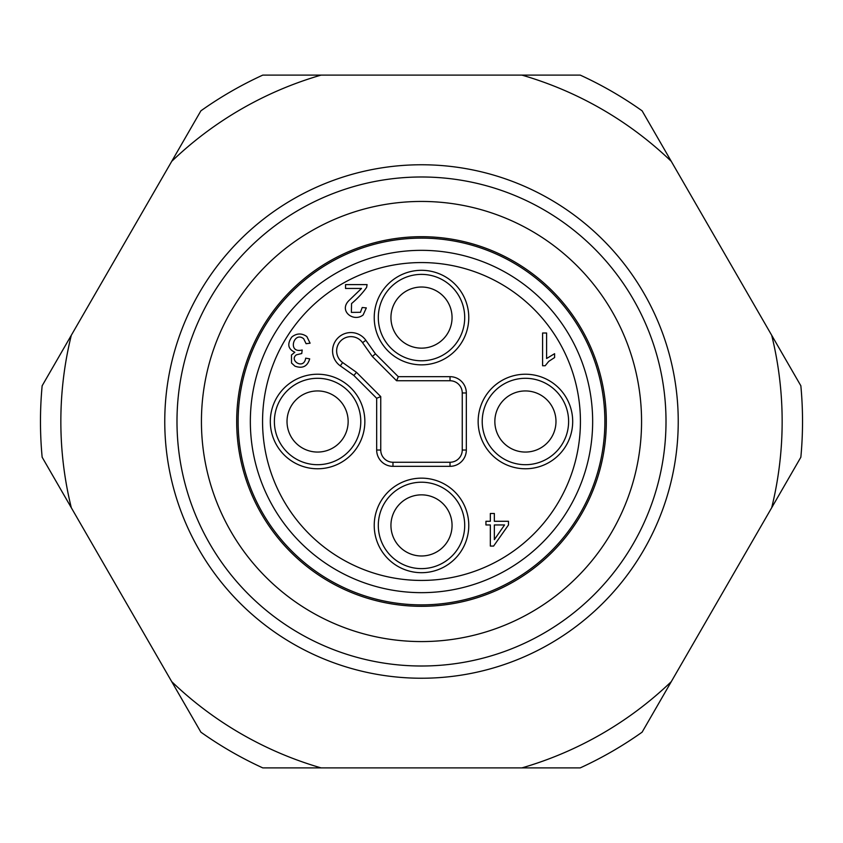 <?xml version="1.0" encoding="UTF-8"?>
<svg xmlns="http://www.w3.org/2000/svg" width="843" height="843" viewBox="0 0 843 843"><rect width="100%" height="100%" fill="white"/><g stroke="black" fill="none" stroke-linecap="round" stroke-linejoin="round"><path stroke-width="1.26" d="M250.339 421.5A171.161 171.161 0 0 1 507.075 273.269A171.161 171.161 0 0 1 507.075 569.731A171.161 171.161 0 0 1 250.339 421.5M490.341 546.074L493.608 546.074L508.487 524.957L508.487 521.28L494.346 521.28L494.346 513.482L490.341 513.482L490.341 521.28L485.937 521.28L485.937 524.957L490.341 524.957L490.341 546.074M291.53 363.038L294.966 366.168C302.553 368.844 307.463 366.41 309.697 358.865L305.693 358.149C303.87 370.404 288.538 360.193 296.494 354.808L301.752 353.523L302.194 350.003C287.052 353.86 293.88 330.561 303.733 338.812L306.093 343.712L310.098 343.185L306.852 336.557C301.783 333.017 296.778 333.154 291.857 336.968C286.957 343.965 287.948 349.044 294.829 352.237L291.478 354.987L291.53 363.038M542.597 365.746L545.179 365.746L548.73 361.384L554.599 357.558L554.599 353.691L546.601 358.507L546.601 333.006L542.597 333.006L542.597 365.746M363.143 314.934L366.326 307.906L362.216 307.495L360.456 312.3L351.383 312.395L351.552 303.564C357.717 298.338 362.732 292.953 366.61 287.389L367.084 284.607L345.535 284.607L345.535 288.454L361.521 288.454L349.034 300.466C338.222 311.004 353.744 322.637 363.143 314.934M376.673 398.286L380.751 396.6L380.751 450.025A12.223 12.223 0 0 0 392.975 462.249L450.025 462.249A12.223 12.223 0 0 0 462.249 450.025L462.249 392.975A12.223 12.223 0 0 0 450.025 380.751L396.6 380.751L398.286 376.673L450.025 376.673A16.302 16.302 0 0 1 466.327 392.975L466.327 450.025A16.302 16.302 0 0 1 450.025 466.327L392.975 466.327A16.302 16.302 0 0 1 376.673 450.025L376.673 398.286L353.849 375.462L340.298 365.862A18.335 18.335 0 0 1 337.938 337.938A18.335 18.335 0 0 1 365.862 340.298L375.462 353.849L398.286 376.673M396.6 380.751L372.343 356.494L362.543 342.658A14.268 14.268 0 0 0 340.814 340.814A14.268 14.268 0 0 0 342.658 362.543L356.494 372.343L353.849 375.462M372.343 356.494L375.462 353.849M378.307 317.579A43.193 43.193 0 0 0 443.102 354.998A43.193 43.193 0 0 0 443.102 280.171A43.193 43.193 0 0 0 378.307 317.579M482.217 421.5A43.193 43.193 0 0 0 547.012 458.908A43.193 43.193 0 0 0 547.012 384.092A43.193 43.193 0 0 0 482.217 421.5M274.386 421.5A43.193 43.193 0 0 0 339.181 458.908A43.193 43.193 0 0 0 339.181 384.092A43.193 43.193 0 0 0 274.386 421.5M378.307 525.421A43.193 43.193 0 0 0 443.102 562.829A43.193 43.193 0 0 0 443.102 488.002A43.193 43.193 0 0 0 378.307 525.421M356.494 372.343L380.751 396.6M504.557 524.957L494.346 539.646L494.346 524.957L504.557 524.957M421.5 287.02A30.559 30.559 0 0 1 452.059 317.579A30.559 30.559 0 0 1 421.5 348.148A30.559 30.559 0 0 1 390.941 317.579A30.559 30.559 0 0 1 421.5 287.02M555.98 421.5A30.559 30.559 0 0 1 525.421 452.059A30.559 30.559 0 0 1 494.852 421.5A30.559 30.559 0 0 1 525.421 390.941A30.559 30.559 0 0 1 555.98 421.5M317.579 390.941A30.559 30.559 0 0 1 348.148 421.5A30.559 30.559 0 0 1 317.579 452.059A30.559 30.559 0 0 1 287.02 421.5A30.559 30.559 0 0 1 317.579 390.941M452.059 525.421A30.559 30.559 0 0 1 421.5 555.98A30.559 30.559 0 0 1 390.941 525.421A30.559 30.559 0 0 1 421.5 494.852A30.559 30.559 0 0 1 452.059 525.421M171.73 681.66L200.887 732.167A381.025 381.025 0 0 0 262.763 767.889L580.237 767.889A381.025 381.025 0 0 0 642.113 732.167L800.85 457.222A381.025 381.025 0 0 0 800.85 385.778L642.113 110.833A381.025 381.025 0 0 0 580.237 75.111L262.763 75.111A381.025 381.025 0 0 0 200.887 110.833L42.15 385.778A381.025 381.025 0 0 0 42.15 457.222L171.73 681.66A360.656 360.656 0 0 0 321.078 767.889M421.5 238.116A183.384 183.384 0 0 1 580.311 513.187A183.384 183.384 0 0 1 262.689 513.187A183.384 183.384 0 0 1 421.5 238.116M421.5 236.693A184.807 184.807 0 0 1 581.554 513.903A184.807 184.807 0 0 1 261.446 513.903A184.807 184.807 0 0 1 421.5 236.693M421.5 201.445A220.055 220.055 0 0 1 612.081 531.533A220.055 220.055 0 0 1 230.919 531.533A220.055 220.055 0 0 1 421.5 201.445M421.5 176.988A244.512 244.512 0 0 1 633.251 543.756A244.512 244.512 0 0 1 209.749 543.756A244.512 244.512 0 0 1 421.5 176.988M71.307 507.728A360.656 360.656 0 0 1 71.307 335.272M671.27 681.66A360.656 360.656 0 0 1 521.922 767.889M771.693 335.272A360.656 360.656 0 0 1 771.693 507.728M521.922 75.111A360.656 360.656 0 0 1 671.27 161.34M171.73 161.34A360.656 360.656 0 0 1 321.078 75.111M580.427 421.5A158.927 158.927 0 0 0 342.037 283.859A158.927 158.927 0 0 0 342.037 559.141A158.927 158.927 0 0 0 580.427 421.5M468.771 317.579A47.271 47.271 0 0 1 397.864 358.517A47.271 47.271 0 0 1 397.864 276.641A47.271 47.271 0 0 1 468.771 317.579M572.692 421.5A47.271 47.271 0 0 1 501.785 462.438A47.271 47.271 0 0 1 501.785 380.562A47.271 47.271 0 0 1 572.692 421.5M364.85 421.5A47.271 47.271 0 0 1 293.944 462.438A47.271 47.271 0 0 1 293.944 380.562A47.271 47.271 0 0 1 364.85 421.5M468.771 525.421A47.271 47.271 0 0 1 397.864 566.359A47.271 47.271 0 0 1 397.864 484.483A47.271 47.271 0 0 1 468.771 525.421M376.673 450.025L380.751 450.025M342.658 362.543L340.298 365.862M362.543 342.658L365.862 340.298M450.025 380.751L450.025 376.673M466.327 392.975L462.249 392.975M466.327 450.025L462.249 450.025M450.025 466.327L450.025 462.249M392.975 466.327L392.975 462.249M421.5 678.236A256.736 256.736 0 0 1 199.159 293.132A256.736 256.736 0 0 1 643.841 293.132A256.736 256.736 0 0 1 421.5 678.236"/></g></svg>
